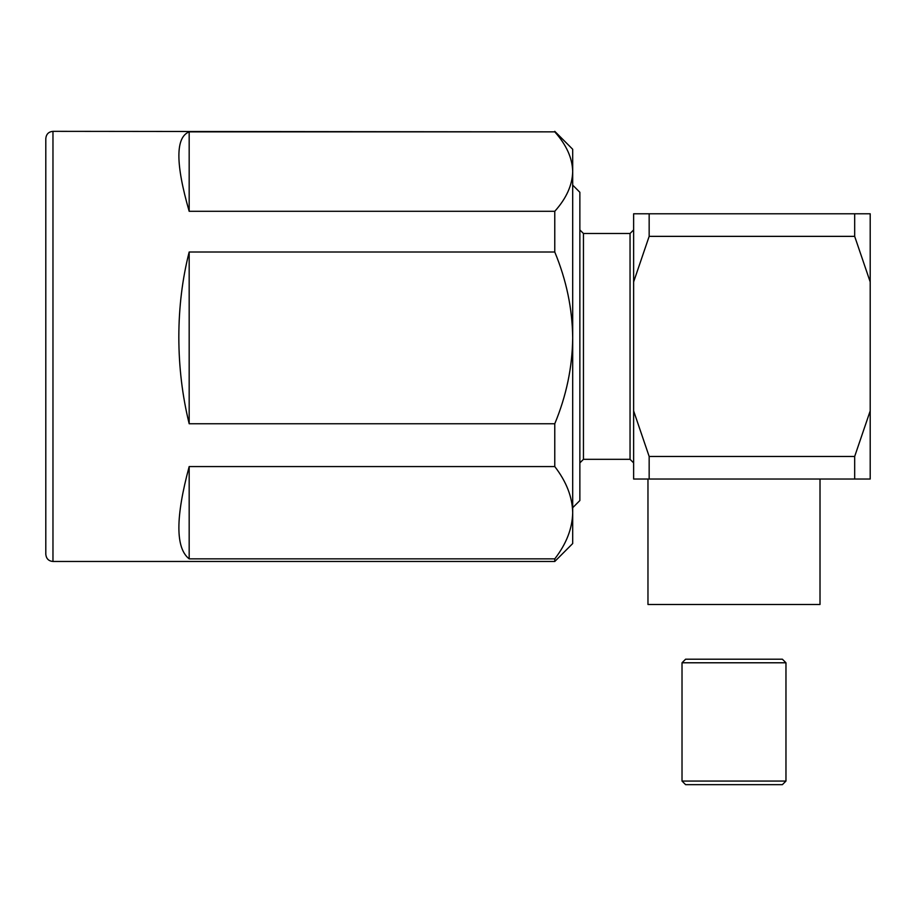 <?xml version="1.0" encoding="UTF-8"?>
<svg xmlns="http://www.w3.org/2000/svg" width="916" height="916" viewBox="0 0 916 916"><rect width="100%" height="100%" fill="white"/><g stroke="black" fill="none" stroke-linecap="round" stroke-linejoin="round"><path stroke-width="1.37" d="M45.8 338.119L45.8 538.173M45.8 337.42L45.8 138.511C46.269 134.125 48.651 131.732 52.968 131.343L52.968 561.474C48.651 561.084 46.269 558.691 45.8 554.306L45.8 337.42M189.177 252.014C182.318 278.899 178.872 307.261 178.826 337.111C178.872 366.973 182.318 395.849 189.177 423.753L554.775 423.753C566.386 395.769 572.363 367.144 572.695 337.89C572.385 308.738 566.409 280.113 554.775 252.014L189.177 252.014L189.177 423.753M554.775 252.014L554.775 211.298C566.386 198.371 572.351 185.135 572.695 171.578C572.397 158.113 566.42 144.877 554.775 131.858L189.177 131.858C175.46 137.274 175.46 163.758 189.177 211.298L554.775 211.298M554.775 131.858L52.968 131.343M189.177 131.858L189.177 211.298M554.775 131.343L572.695 149.274L572.695 543.543L554.775 561.474L554.775 558.863C566.386 543.841 572.351 528.463 572.695 512.72C572.397 497.067 566.42 481.69 554.775 466.565L189.177 466.565C175.46 517.368 175.46 548.134 189.177 558.863L554.775 558.863M554.775 466.565L554.775 423.753M189.177 466.565L189.177 558.863M572.695 507.704L579.862 500.537L579.862 192.28L572.695 185.112M633.632 229.916L630.048 233.5L630.048 459.317L583.458 459.317L583.458 233.5L579.862 229.916M870.2 410.906L870.2 479.034L633.632 479.034L633.632 410.906L649.158 456.454L854.674 456.454L870.2 410.906L870.2 213.783L854.674 213.783L854.674 236.362L649.158 236.362L649.158 213.783L854.674 213.783M649.158 236.362L633.632 281.91L633.632 410.906M633.632 281.91L633.632 213.783L649.158 213.783M870.2 281.91L854.674 236.362M854.674 479.034L854.674 456.454M649.158 479.034L649.158 456.454M820.015 479.034L820.015 604.48L647.967 604.48L647.967 479.034M682.019 662.783L685.603 659.199L782.378 659.199L785.962 662.783L682.019 662.783L682.019 781.073L785.962 781.073L785.962 662.783M682.019 781.073L685.603 784.657L782.378 784.657L785.962 781.073M554.775 561.474L52.968 561.474M583.458 459.317L579.862 462.901M630.048 459.317L633.632 462.901M630.048 233.5L583.458 233.5"/></g></svg>
